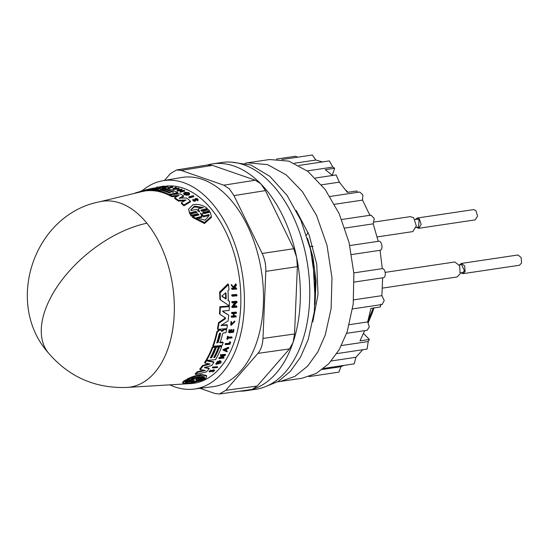 <?xml version="1.0" encoding="UTF-8"?>
<svg xmlns="http://www.w3.org/2000/svg" width="549" height="549" viewBox="0 0 549 549"><rect width="100%" height="100%" fill="white"/><g stroke="black" fill="none" stroke-linecap="round" stroke-linejoin="round"><path stroke-width="0.82" d="M196.247 380.375L202.917 380.093L191.237 383.051L183.016 383.161L182.494 382.516L183.84 380.91L185.116 380.814M192.232 380.484L185.233 380.958L184.738 380.354L187.339 379.695M194.216 379.311L187.401 379.771L186.921 379.181C191.285 376.868 196.151 375.31 201.524 374.507L206.239 375.406L206.705 375.976L205.944 378.302L199.465 378.817L198.1 379.414M204.406 367.706L209.293 368.592A99.362 60.349 81.5 0 1 206.252 371.975L195.554 374.445L195.101 373.89A97.804 59.402 -98.5 0 0 197.283 371.762L203.761 370.198M195.554 374.445A98.6 59.889 -98.5 0 0 197.729 372.311L205.374 370.451L200.152 369.621L199.712 369.079A97.804 59.402 -98.5 0 0 202.519 365.517L208.744 363.795M200.152 369.621A98.6 59.889 -98.5 0 0 202.952 366.046L210.143 364.049L204.976 363.102L204.551 362.58A97.804 59.402 -98.5 0 0 205.964 360.309L213.492 361.743L213.925 362.265A99.362 60.349 81.5 0 1 211.653 365.565L204.852 367.377M204.77 367.405L208.86 368.056L209.293 368.592M210.638 357.262L211.207 357.214A98.113 59.594 -98.5 0 0 216.045 346.604L218.138 346.419L218.564 346.934A99.095 60.184 81.5 0 1 213.726 357.543L214.769 357.454A99.184 60.239 -98.5 0 0 219.607 346.844L221.707 346.659A99.362 60.349 81.5 0 1 215.524 359.664L206.623 360.439A98.6 59.889 -98.5 0 0 212.806 347.442L215.16 347.236A98.806 60.013 81.5 0 1 210.322 357.845L211.633 357.728A98.916 60.081 -98.5 0 0 216.471 347.119L218.564 346.934M214.035 356.967L214.35 356.939A98.381 59.752 -98.5 0 0 219.188 346.33L221.288 346.144L221.707 346.659M206.623 360.439L206.198 359.918A97.804 59.402 -98.5 0 0 212.388 346.92L214.741 346.714L215.16 347.236M218.914 362.56L218.481 362.038A99.026 60.15 -98.5 0 0 219.422 360.597L220.705 360.954L221.185 362.409A100.021 60.754 81.5 0 1 220.725 363.088L216.148 364.392L218.118 361.654L216.917 363.96L220.375 361.935L219.916 361.695A99.87 60.658 81.5 0 1 219.374 362.518L218.914 362.56A99.829 60.63 -98.5 0 0 219.847 361.118L221.13 361.475M215.723 363.863L217.692 361.132L218.118 361.654M216.814 363.63L220.046 361.853M221.7 357.358L223.635 357.186L224.054 357.708A100.021 60.754 81.5 0 1 223.814 358.14L219.175 358.545L223.978 355.416L220.725 355.697A99.63 60.514 -98.5 0 0 220.952 355.251L225.584 354.846A100.021 60.754 81.5 0 1 225.358 355.292L220.698 357.996L224.054 357.708M219.175 358.545L218.756 358.023L222.599 355.539M220.725 355.697L220.3 355.182A98.827 60.026 -98.5 0 0 220.533 354.736L225.165 354.331L225.584 354.846M223.313 350.241L222.894 349.72L228.377 347.263L228.803 347.778A100.021 60.754 81.5 0 1 228.549 348.382L226.675 349.226A99.891 60.671 81.5 0 1 226.037 350.715L227.307 351.257A100.021 60.754 81.5 0 1 227.039 351.84L223.313 350.241L228.803 347.778M225.612 350.193L227.307 351.257M210.761 370.966L213.527 369.786L214.22 369.944L214.659 370.486L212.792 371.968L212.484 371.131L213.218 370.115M212.792 371.968L212.484 371.131M214.096 370.753L209.533 371.941L209.087 371.392L210.679 370.108L211.022 370.959C209.835 371.639 209.896 371.824 211.207 371.515L213.966 370.328L214.659 370.486M212.758 367.967L212.319 367.432A98.827 60.026 -98.5 0 0 212.614 367.068L217.253 366.67L217.692 367.206A100.021 60.754 81.5 0 1 217.397 367.569L212.758 367.967A99.63 60.514 -98.5 0 0 213.053 367.604L217.692 367.206M127.052 387.429A93.961 57.069 -98.5 0 0 168.33 347.599A93.961 57.069 -98.5 0 0 146.899 223.21A94.188 52.299 140.8 0 0 47.386 304.462A94.188 52.299 -39.2 0 0 48.381 352.918C69.064 377.046 95.293 388.548 127.052 387.429L190.75 383.593A99.568 60.479 -98.5 0 0 234.492 341.382A99.568 60.479 -98.5 0 0 227.114 234.718A99.568 60.479 -98.5 0 0 163.986 186.392M225.515 344.648L225.09 344.134A98.827 60.026 -98.5 0 0 225.282 343.612L229.249 343.262A99.17 60.232 -98.5 0 0 229.743 341.828A99.17 60.232 -98.5 0 0 229.791 341.684L230.649 342.164A100.007 60.74 81.5 0 1 230.621 342.24A100.007 60.74 81.5 0 1 229.921 344.264L225.515 344.648A99.63 60.514 -98.5 0 0 225.701 344.127L229.667 343.784A99.966 60.719 -98.5 0 0 230.189 342.281A99.966 60.719 -98.5 0 0 230.216 342.199M213.252 346.254L212.827 345.74A97.804 59.402 -98.5 0 0 213.671 343.338A97.804 59.402 -98.5 0 0 216.876 331.692L219.017 329.613L220.032 329.524L220.472 330.059L219.456 330.141L217.308 332.227A98.6 59.889 -98.5 0 1 214.117 343.791A98.6 59.889 -98.5 0 1 213.252 346.254L222.153 345.472A99.362 60.349 81.5 0 0 223.038 342.953A99.362 60.349 81.5 0 0 223.162 342.569L220.039 342.844A99.095 60.191 81.5 0 0 222.647 333.675L223.436 332.934L225.934 332.721A99.362 60.349 -98.5 0 0 226.634 329.537L224.452 329.716L221.789 331.452L221.096 330.251M221.357 330.923L224.019 329.187L224.562 329.709M222.53 311.132L228.748 315.236L222.997 311.708L223.182 310.967L229.118 310.487A99.362 60.349 81.5 0 0 229.304 306.617L220.348 307.323A98.6 59.889 -98.5 0 1 219.95 314.351L225.564 317.981M187.401 379.771C191.759 377.438 196.617 375.873 201.984 375.07L206.705 375.976M191.91 380.443L190.832 381.027L190.448 380.553M204.667 378.405L205.1 378.934L204.173 379.483L197.496 380.004L196.103 380.553M158.297 191.045L157.364 191.265L157.378 190.482L165.894 188.472A99.362 60.349 -98.5 0 0 163.671 188.122L160.685 188.822A99.095 60.191 -98.5 0 0 154.036 188.54L156.547 187.854A99.362 60.349 -98.5 0 0 154.372 188.046L147.503 189.686M195.032 199.96L194.929 199.102L195.547 198.484C197.558 198.518 198.333 199.033 197.88 200.028L197.866 200.859L197.88 200.028L197.372 199.754L197.359 200.584L195.904 199.616L195.519 199.994M195.924 198.793L195.533 199.17L195.924 198.793L197.544 199.493M211.344 216.491L204.502 222.523L192.596 216.539L192.582 217.466L204.482 223.532L211.324 217.452L211.344 216.491L210.233 212.099L204.07 213.65L203.068 212.36L209.416 210.768L208.531 209.67L202.19 211.248L201.181 210.027L207.344 208.496C202.958 205.038 198.182 203.768 193.008 204.688L188.588 209.148L189.707 212.875L195.869 211.344L196.878 212.573L195.876 212.237L189.693 213.774L189.707 212.875M200.859 210.384L201.181 210.027L201.167 210.926L207.323 209.395L207.344 208.496M198.8 214.975L197.75 214.604L197.764 213.685L198.765 214.982L199.081 214.604M197.75 214.604L191.402 216.189L191.423 215.277L190.537 214.151L197.201 212.209M202.753 212.724L203.075 212.36L203.055 213.273L209.395 211.681L209.416 210.768M169.847 384.849A105.346 63.986 -98.5 0 0 193.975 389.083A105.346 63.986 -98.5 0 0 237.696 344.662A105.346 63.986 -98.5 0 0 229.818 231.664A105.346 63.986 -98.5 0 0 162.881 180.724A105.346 63.986 -98.5 0 0 142.321 190.681M193.975 389.083L212.847 386.688A105.765 64.24 -98.5 0 0 256.74 342.096A105.765 64.24 -98.5 0 0 248.834 228.645A105.765 64.24 -98.5 0 0 181.63 177.499L162.881 180.724M219.284 333.778L220.108 333.003L220.595 333.662A98.916 60.081 81.5 0 1 218.125 342.487L216.821 342.597A98.806 60.013 -98.5 0 0 219.284 333.778M220.108 333.003L220.595 333.662L220.183 333.003M216.869 343.063L216.821 342.597M221.974 330.724L222.407 331.253L221.789 331.452M221.405 330.628L220.472 330.059M225.564 292.843L225.996 293.18A99.095 60.184 81.5 0 1 226.202 298.574L225.797 298.958L222.256 296.556L222.228 295.836L225.564 292.843M191.484 378.659L200.694 376.14L204.441 376.827L204.585 377.609L198.937 378.062L196.089 379.544L195.561 379.585L197.125 378.206L191.484 378.659M194.243 380.354L193.07 381.486L198.711 381.054C190.4 383.14 186.022 383.476 185.569 382.056L191.21 381.624L194.243 380.354M158.27 189.419L157.021 189.542A98.806 60.013 -98.5 0 0 150.646 189.323L151.901 189.028A98.916 60.081 81.5 0 1 158.27 189.247L158.441 189.316M190.942 210.651L190.867 209.759L194.408 206.101L203.411 207.57L198.038 208.894L199.603 211.619L199.102 211.749L196.316 209.32L190.942 210.651M202.197 207.872L194.387 206.959L190.949 209.842M208.997 214.556L209.073 215.62L205.052 220.224L196.528 217.72L201.881 216.361L200.419 213.019L203.645 215.915L208.997 214.556L208.977 215.496L203.631 216.855L200.838 214.103M207.289 165.002A114.659 69.641 81.5 0 1 212.525 163.883A114.659 69.641 81.5 0 1 260.727 183.778L261.008 184.066A114.659 69.641 81.5 0 1 296.577 257.117L293.742 248.718L265.448 190.613L261.008 184.066M199.987 388.321L215.03 393.523L219.442 393.997L225.769 390.339L257.948 353.364C260.96 349.761 262.635 344.793 262.971 338.438L265.798 271.384C266.004 264.989 264.79 259.018 262.161 253.46L233.991 195.602L229.407 188.904L223.827 185.185L181.149 170.41L176.531 169.97L170.41 173.601L164.439 180.456M219.442 393.997L252.046 389.447A114.659 69.641 81.5 0 1 246.371 390.696L255.779 389.289A114.659 69.641 -98.5 0 0 302.444 341.066A114.659 69.641 -98.5 0 0 294.168 218.728A114.659 69.641 -98.5 0 0 221.926 162.477L212.525 163.883M293.104 342.267L294.538 333.977L297.38 266.636L296.68 257.605A114.659 69.641 81.5 0 1 293.104 342.267L292.967 342.679A114.659 69.641 81.5 0 1 252.334 389.358L257.2 386.029L289.515 348.896L292.967 342.679M246.371 390.696A114.659 69.641 81.5 0 1 240.139 391.163M264.803 386.908L278.268 381.438L290.325 371.419L300.44 357.269L308.202 339.611L314.337 311.66L315.147 280.882L310.556 249.644L300.927 220.362L286.997 195.279L269.84 176.339L250.783 164.988L231.287 162.12M203.61 211.797L203.329 212.291M202.739 213.383L202.135 214.542M315.215 301.566L312.806 257.268L308.373 241.258M307.502 238.314L312.978 257.241L316.039 280.923L315.037 304.338M280.566 381.438L302.204 378.206L316.169 373.478L328.7 363.822L339.207 349.672L347.201 331.713L353.227 303.988L353.865 273.457L349.075 242.555L339.22 213.76L325.097 189.378L307.838 171.35L288.822 161.125L269.573 159.526L247.942 162.751M277.691 381.781L280.258 381.48L294.827 376.422L307.625 366.169L317.878 351.854L325.248 334.986L331.109 308.71L331.987 277.787L326.991 245.293L316.553 215.469L302.43 191.683L286.283 174.932L267.637 164.645L247.62 162.799L245.087 163.259M357.708 192.328L356.775 190.956L347.366 192.363L339.344 182.158L336.146 174.932L315.38 178.027M339.344 182.158L321.536 184.814M307.255 170.904L332.831 167.081L329.386 160.898L298.917 165.448M322.469 161.928L315.86 160.034L312.347 155.003L281.891 159.546M315.86 160.034L294.436 163.225M297.668 157.192L295.588 156.239L276.449 159.093M306.5 235.13L308.113 232.412M377.163 236.921L412.807 231.603L416.348 226.03L413.768 217.926L410.57 216.601L374.294 222.016M382.468 288.108L457.077 276.977L460.165 273.786L459.609 265.702L454.84 261.976L385.213 272.366M416.149 227.471L418.551 227.114L419.059 219.916L417.37 219.216L414.969 219.573M460.419 272.846L462.821 272.489L464.44 270.808L461.64 264.597L459.239 264.954M418.784 228.288L475.173 219.874L477.596 216.059L475.825 210.514L473.643 209.608L417.254 218.022M416.561 227.41L418.729 228.295L421.158 224.452L419.381 218.941L417.199 218.028L415.38 219.511M460.824 272.784L462.992 273.67L519.436 265.249L521.55 263.067L521.173 257.536L517.906 254.99L461.462 263.41L459.65 264.892M462.992 273.67L465.106 271.494L464.701 265.881L461.462 263.41M368.578 318.811L373.677 308.524M373.622 308.991L373.43 309.54M373.025 310.686L367.803 322.037M367.933 322.174L372.853 311.235M373.842 307.948L372.448 312.463L373.944 307.934M372.448 312.463L368.262 322.62M363.534 333.49L369.381 339.481L359.972 340.881L364.708 330.622M332.625 175.454L325.234 169.668L334.643 168.268L332.317 175.179M346.645 333.318L367.171 330.251L369.319 326.833L367.693 321.92L370.911 308.387L380.313 306.98L380.786 304.221M336.784 353.611L367.075 349.089L368.228 341.54L369.381 339.481M323.697 368.413L354.229 363.857L355.876 357.296L362.765 349.734M308.95 376.607L338.905 372.133L340.895 366.705L344.031 365.373M332.831 167.081L334.643 168.268M370.047 215.579L362.518 200.111L362.862 194.854L359.746 192.026L329.949 196.467M352.582 308.915L382.083 304.51L384.238 300.509L381.898 295.657L382.653 277.725C386.4 278.638 386.002 268.763 382.289 268.646L380.066 250.31C383.689 249.651 381.706 239.892 378.247 241.334L373.196 223.834L374.281 218.523L371 215.133L341.67 219.504M349.782 245.554L378.247 241.334M296.151 210.342L309.162 235.082L316.759 264.268L318.015 294.394L312.786 321.865M312.896 246.316L310.199 246.391M347.853 192.287L346.09 190.544M345.657 189.954L348.018 192.26M334.533 204.29L362.518 200.111M373.196 223.834L344.847 228.068M380.066 250.31L351.586 254.558M382.289 268.646L353.831 272.894M381.898 295.657L353.645 299.871M367.693 321.92L349.329 324.665M368.228 341.54L341.437 345.541M355.876 357.296L331.294 360.961M340.895 366.705L322.345 369.47M260.727 183.778L255.285 180.196L212.429 165.366L207.81 164.92L176.531 169.97M201.881 216.361L201.86 217.301L197.592 218.392M198.038 208.894L198.964 211.598M185.48 382.2L194.291 381.418M198.937 378.062L198.464 377.479L204.104 377.026L204.585 377.609M193.495 377.877L196.652 377.623L197.125 378.206M198.464 377.479L197.091 378.158M216.793 342.679L217.706 341.965A98.12 59.594 -98.5 0 0 220.163 333.133M221.741 295.925L225.289 298.34L225.694 297.956A98.292 59.704 -98.5 0 0 225.495 292.912M225.049 349.953L225.399 350.104A99.067 60.17 -98.5 0 0 225.564 349.72M203.631 216.855L203.645 215.915M199.596 211.873L199.102 211.749M176.119 188.245L174.246 188.417L175.097 187.95A99.863 60.658 81.5 0 1 176.119 188.245M175.09 188.341L175.097 187.95M185.507 382.591L185.569 382.056M192.72 381.054L193.07 381.486M195.924 379.338L195.561 379.585M222.139 296.419L222.228 295.836M225.694 292.782L225.996 293.18L225.68 292.789M225.817 350.619L224.665 350.118L226.36 349.37A99.863 60.658 81.5 0 1 225.817 350.619L225.399 350.104M197.764 213.685L191.423 215.277M192.596 216.539L198.765 214.982M179.736 198.388L179.269 198.059L186.626 198.031A99.362 60.349 81.5 0 1 190.393 201.064L183.929 204.976A98.6 59.889 -98.5 0 0 181.39 202.705L186.049 200.001L178.398 200.289A98.6 59.889 -98.5 0 0 174.678 197.667L179.111 195.355L171.796 195.911A98.6 59.889 -98.5 0 0 169.662 194.758L180.25 193.852A99.362 60.349 81.5 0 1 183.49 195.828L179.262 198.258M189.165 192.932C191.464 195.06 182.721 194.675 183.86 192.802L188.602 193.426L185.905 192.479A99.87 60.658 81.5 0 1 186.694 192.932L186.248 193.035A99.829 60.63 -98.5 0 0 184.876 192.26L188.506 192.541A100.021 60.754 81.5 0 1 189.165 192.932L189.46 194.305M189.144 193.728C191.45 195.863 182.7 195.471 183.84 193.591L183.86 192.802M181.987 189.302L181.41 189.432L180.916 190.997L184.121 190.235A100.021 60.754 81.5 0 1 184.512 190.421L180.086 191.471L180.669 189.611L177.553 190.345A99.63 60.514 -98.5 0 0 177.169 190.187L181.595 189.144A100.021 60.754 81.5 0 1 181.987 189.302L181.973 190.084L181.396 190.222L181.41 189.432M194.929 199.102L194.916 199.932L194.929 199.102M193.461 199.644L195.039 199.925M195.533 199.17L195.616 199.994C194.14 200.81 193.275 200.543 193.022 199.205L193.557 199.87M195.616 199.994L195.595 200.824C194.126 201.641 193.262 201.373 193.001 200.028M192.788 200.378L193.022 199.205M193.715 195.972L189.281 197.029A99.63 60.514 -98.5 0 0 188.89 196.748L193.323 195.691A100.021 60.754 81.5 0 1 193.715 195.972L193.694 196.782L189.261 197.839L189.281 197.029M141.182 191.237L135.74 192.823A98.6 59.889 -98.5 0 0 134.45 193.399M145.897 189.851L151.545 188.492A99.362 60.349 81.5 0 1 153.761 188.129L145.238 190.16A98.6 59.889 -98.5 0 0 141.731 190.826A98.6 59.889 -98.5 0 0 141.182 190.963L141.168 191.779M148.731 189.172L145.341 189.975M157.378 190.482A98.6 59.889 -98.5 0 0 147.159 189.947L147.146 190.75L147.489 190.496M159.663 186.873L160.178 186.749A99.822 60.63 81.5 0 1 161.543 186.639L163.259 186.235A99.973 60.719 -98.5 0 0 161.893 186.337L162.264 186.248A100.007 60.74 81.5 0 1 163.993 186.125L159.78 187.127A99.63 60.514 -98.5 0 0 158.05 187.257L158.407 187.168A99.664 60.534 81.5 0 1 159.773 187.058L161.029 186.763A99.774 60.603 -98.5 0 0 159.663 186.873L159.656 187.072M156.191 187.394L158.421 187.168M156.602 187.25L157.865 186.976M167.98 186.132L164.117 187.044A99.664 60.534 81.5 0 1 164.933 187.099L164.576 187.182A99.63 60.514 -98.5 0 0 162.6 187.085L162.957 187.003A99.664 60.534 81.5 0 1 163.719 187.024L167.582 186.111A100.007 60.74 81.5 0 1 167.98 186.132L167.96 186.921L164.926 187.641M170.691 186.53L171.11 186.434A100.007 60.74 81.5 0 1 172.715 186.687L168.502 187.683A99.63 60.514 -98.5 0 0 168.097 187.614L171.899 186.715A99.966 60.719 -98.5 0 0 170.691 186.53L170.677 187.003M169.394 193.028L170.65 192.733A98.916 60.081 -98.5 0 0 161.804 189.837L163.808 189.371A99.095 60.184 81.5 0 1 172.654 192.26L173.656 192.02A99.184 60.239 -98.5 0 0 164.81 189.131L166.821 188.657A99.362 60.349 81.5 0 1 177.821 192.562L169.305 194.572A98.6 59.889 -98.5 0 0 158.304 190.668L160.555 190.139A98.806 60.013 81.5 0 1 169.394 193.028M179.043 188.197L172.949 188.726L175.714 187.23A100.021 60.754 81.5 0 1 176.202 187.353L175.255 187.861A99.891 60.671 81.5 0 1 176.469 188.218L178.555 188.039A100.021 60.754 81.5 0 1 179.043 188.197L179.022 188.98L172.928 189.501L172.949 188.726M232.261 295.451L236.942 295.101A100.007 60.74 81.5 0 1 236.962 295.856L232.289 296.213A99.609 60.5 -98.5 0 0 232.261 295.451L231.747 294.82L236.427 294.47L236.942 295.101M193.879 379.256L192.843 379.901L192.418 379.373M185.233 380.958L186.173 380.423L192.843 379.901M183.016 383.161L184.34 381.528L190.832 381.027M205.1 378.934L198.23 379.215M225.488 317.912L225.392 318.784L224.939 318.228L225.035 317.356M221.268 325.482L227.43 325.283A99.362 60.349 81.5 0 1 226.812 328.625L217.898 329.386A98.6 59.889 -98.5 0 0 218.955 323.183L225.392 318.784M221.515 325.783L221.48 325.138L221.515 325.783M228.748 315.236A99.362 60.349 81.5 0 1 228.096 320.897L221.48 325.138M204.976 363.102A98.6 59.889 -98.5 0 0 206.39 360.83L213.925 362.265M229.4 301.367L228.322 300.653A99.273 60.294 81.5 0 0 227.959 290.647L228.967 289.694A99.362 60.349 81.5 0 0 228.514 284.581L220.122 292.727A98.6 59.889 -98.5 0 1 220.403 299.85L229.331 305.841A99.362 60.349 81.5 0 0 229.4 301.367L227.828 300.042M237.01 302.595L236.399 302.643L233.524 306.74L236.9 306.472A100.007 60.74 81.5 0 1 236.873 307.172L232.213 307.543L235.624 302.705L232.344 302.966A99.609 60.5 -98.5 0 0 232.351 302.245L237.017 301.881A100.007 60.74 81.5 0 1 237.01 302.595M236.18 316.279A100.007 60.74 81.5 0 1 236.104 316.924L231.685 317.295A99.63 60.514 -98.5 0 0 231.76 316.643L233.73 316.478A99.794 60.616 -98.5 0 0 234.011 313.527L232.042 313.685A99.63 60.514 -98.5 0 0 232.097 313.019L236.523 312.656A100.007 60.74 81.5 0 1 236.468 313.321L234.279 313.5A99.815 60.63 81.5 0 1 233.991 316.457L236.18 316.279L235.72 315.716L233.531 315.901M231.287 330.079L231.829 330.031A99.822 60.63 81.5 0 1 231.383 332.021L233.174 331.864A99.973 60.719 -98.5 0 0 233.62 329.874L234.011 329.846A100.007 60.74 81.5 0 1 233.442 332.351L229.036 332.735A99.63 60.514 -98.5 0 0 229.599 330.224L229.969 330.189A99.664 60.534 81.5 0 1 229.53 332.179L230.841 332.07A99.774 60.603 -98.5 0 0 231.287 330.079L230.855 329.544L231.397 329.496L231.829 330.031M210.816 371.028L211.207 371.515C209.896 371.824 209.835 371.639 211.022 370.959M209.533 371.941L211.125 370.657M213.664 370.657L212.93 371.68M234.135 287.649L236.242 284.519A100.007 60.74 81.5 0 1 236.324 285.329L234.478 288.012L235.006 288.568L236.585 288.458A100.007 60.74 81.5 0 1 236.626 289.062L232.165 289.378A99.63 60.514 -98.5 0 0 232.124 288.774L233.847 288.65A99.774 60.603 -98.5 0 0 233.792 287.999L231.884 285.981A99.63 60.514 -98.5 0 0 231.808 285.192L234.135 287.649L233.586 286.983L235.686 283.833L236.242 284.519M231.383 324.665L234.169 321.391L234.615 321.934L235.02 321.57L231.191 325.379L231.486 321.927L231.802 322.222L231.04 321.385L231.486 321.927M234.615 321.934L231.568 324.967L231.802 322.222M231.966 337.951L227.931 338.301A99.664 60.534 81.5 0 1 227.602 339.419L227.231 339.447A99.63 60.514 -98.5 0 0 228.013 336.729L228.384 336.702A99.664 60.534 81.5 0 1 228.089 337.759L232.124 337.409A100.007 60.74 81.5 0 1 231.966 337.951M191.402 216.189L190.517 215.064L190.537 214.151M189.693 213.774L188.588 209.148M183.929 204.976L183.915 205.813A97.804 59.402 -98.5 0 0 181.376 203.528L181.39 202.705M184.533 200.872L178.377 201.099L178.398 200.289M178.377 201.099A97.804 59.402 -98.5 0 0 174.664 198.47L174.678 197.667M177.32 196.281L171.782 196.7L171.796 195.911M171.782 196.7A97.804 59.402 -98.5 0 0 169.648 195.547L169.662 194.758M180.196 198.361L183.469 196.631L183.49 195.828M183.915 205.813L190.379 201.895L190.393 201.064M184.704 192.939L184.697 193.282M186.248 193.035L186.235 193.831L186.681 193.728L186.694 192.932M186.235 193.831A99.026 60.15 -98.5 0 0 184.862 193.049L184.876 192.26M180.086 191.471L180.065 192.26L184.498 191.21L184.512 190.421M180.655 190.393L177.54 191.127L177.553 190.345M177.54 191.127A98.827 60.026 -98.5 0 0 177.149 190.97L177.169 190.187M181.396 190.222L181.163 190.935M195.019 200.714L194.916 199.932M197.866 200.859L197.359 200.584M189.261 197.839A98.827 60.026 -98.5 0 0 188.877 197.558L188.89 196.748M146.693 190.62L145.224 190.97L145.238 190.16M145.224 190.97A97.804 59.402 -98.5 0 0 141.875 191.615L99.355 201.84A93.961 57.069 -98.5 0 1 146.899 223.21M161.797 190.222L161.372 190.318M165.894 188.472L165.887 188.877M157.364 191.265A97.804 59.402 -98.5 0 0 147.146 190.75M156.54 188.513L156.547 187.854M163.568 187.024L163.993 186.125M162.6 187.25L159.759 187.923L159.78 187.127M159.759 187.923A98.827 60.026 -98.5 0 0 158.037 188.06L158.05 187.257M162.6 187.085L162.586 187.882A98.827 60.026 -98.5 0 1 164.563 187.971L164.576 187.182M164.563 187.971L164.933 187.099M168.097 187.614L168.083 188.396A98.827 60.026 -98.5 0 1 168.481 188.465L168.502 187.683M168.481 188.465L172.702 187.47L172.715 186.687M161.804 189.837L161.79 190.421M164.803 189.59L164.81 189.131M173.148 194.449L177.801 193.351L177.821 192.562M169.655 195.272L169.284 195.362L169.305 194.572M169.284 195.362A97.804 59.402 -98.5 0 0 158.284 191.45L158.304 190.668M169.456 193.015A98.113 59.594 -98.5 0 0 168.179 192.507M176.202 187.353L176.181 188.129M231.747 294.82A98.813 60.013 -98.5 0 1 231.774 295.582L232.289 296.213M202.526 379.613L202.917 380.093M183.84 380.91L184.34 381.528M185.686 379.826L186.173 380.423M221.075 325.241L226.991 324.74L227.43 325.283M218.955 323.183L218.509 322.634A97.804 59.402 -98.5 0 1 217.466 328.851L217.898 329.386M218.509 322.634L224.939 318.228M220.348 307.323L219.868 306.733A97.804 59.402 -98.5 0 1 219.49 313.781L219.95 314.351M219.868 306.733L228.823 306.026L229.304 306.617M197.283 371.762L197.729 372.311M202.519 365.517L202.952 366.046M205.964 360.309L206.39 360.83M219.621 342.329L222.743 342.054L223.162 342.569M220.032 329.524L220.972 330.093M224.129 329.18L226.195 329.002L226.634 329.537M214.35 356.939L214.769 357.454M219.188 346.33L219.607 346.844M212.388 346.92L212.806 347.442M211.207 357.214L211.633 357.728M216.045 346.604L216.471 347.119M220.122 292.727L219.593 292.075A97.804 59.402 -98.5 0 1 219.902 299.232L220.403 299.85M219.593 292.075L227.952 283.888L228.514 284.581M219.422 360.597L219.847 361.118M234.004 306.081L236.427 305.882L236.9 306.472M234.677 302.78L231.74 306.96L232.213 307.543M232.351 302.245L231.863 301.641A98.813 60.013 -98.5 0 1 231.856 302.362L232.344 302.966M231.863 301.641L236.53 301.277L237.017 301.881M220.533 354.736L220.952 355.251M233.73 316.478L233.27 315.922A98.998 60.129 -98.5 0 0 233.497 313.568M232.097 313.019L231.637 312.45A98.827 60.026 -98.5 0 1 231.582 313.122L232.042 313.685M231.637 312.45L236.063 312.086L236.523 312.656M231.76 316.643L231.301 316.087A98.827 60.026 -98.5 0 1 231.232 316.739L231.685 317.295M231.301 316.087L233.27 315.922M233.174 331.864L232.742 331.335A99.17 60.232 -98.5 0 0 233.188 329.345L233.62 329.874M233.188 329.345L234.011 329.846M229.599 330.224L229.166 329.688A98.827 60.026 -98.5 0 1 228.604 332.207L229.036 332.735M229.166 329.688L229.969 330.189M229.098 331.651L230.408 331.541L230.841 332.07M230.408 331.541A98.971 60.115 -98.5 0 0 230.855 329.544M230.951 331.493L232.742 331.335M234.464 287.902L236.043 287.793L236.585 288.458M235.006 288.568L234.512 287.964M232.124 288.774L231.582 288.108A98.827 60.026 -98.5 0 1 231.63 288.719L232.165 289.378M231.582 288.108L233.304 287.985L233.847 288.65M233.304 287.985A98.971 60.115 -98.5 0 0 233.256 287.436M231.808 285.192L231.253 284.506A98.827 60.026 -98.5 0 1 231.335 285.302L231.884 285.981M231.253 284.506L233.586 286.983M231.191 325.379L230.752 324.843L231.04 321.385M235.02 321.57L234.574 321.021L234.169 321.391M228.013 336.729L227.588 336.208A98.827 60.026 -98.5 0 1 226.806 338.925L227.231 339.447M227.588 336.208L228.384 336.702M227.663 337.237L231.699 336.88L232.124 337.409M230.649 342.164L229.791 341.684M225.282 343.612L225.701 344.127M229.249 343.262L229.667 343.784M212.614 367.068L213.053 367.604M368.111 320.486L373.245 308.037M231.733 330.457L232.742 331.85M202.533 210.583L201.998 211.269M233.991 195.602L265.448 190.613M296.577 257.117L296.68 257.605M225.769 390.339L257.2 386.029M257.948 353.364L289.515 348.896M262.971 338.438L294.538 333.977M265.798 271.384L297.38 266.636M262.161 253.46L293.742 248.718M223.827 185.185L255.285 180.196M181.149 170.41L212.429 165.366M200.852 213.19L200.838 214.089M218.125 342.487L217.706 341.965M225.694 297.956L226.202 298.574M225.289 298.34L225.797 298.958M195.849 212.243L195.869 211.344M195.595 200.824L195.616 200.083M216.876 331.692L217.308 332.227M219.017 329.613L219.456 330.141M212.058 370.266L212.497 370.808M48.381 352.918C4.015 303.103 33.866 214.597 99.355 201.84M311.914 246.659L312.944 246.501M383.209 277.732L354.242 282.056M141.731 190.826L146.707 189.631M146.686 190.743L146.707 189.94M215.716 363.87L216.148 364.392"/></g></svg>
